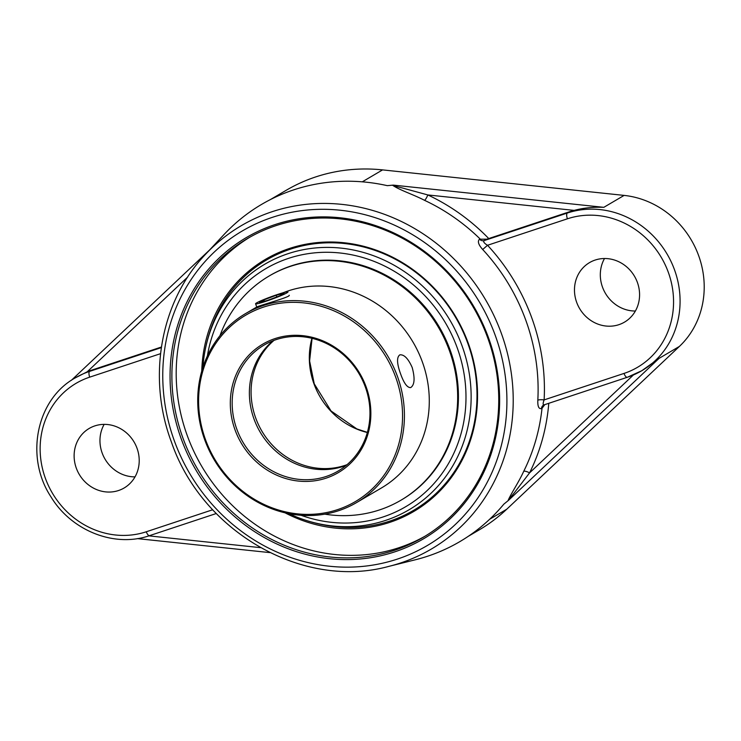 <?xml version="1.0" encoding="UTF-8"?>
<svg xmlns="http://www.w3.org/2000/svg" width="741" height="741" viewBox="0 0 741 741"><rect width="100%" height="100%" fill="white"/><g stroke="black" fill="none" stroke-linecap="round" stroke-linejoin="round"><path stroke-width="1.11" d="M183.064 438.413A173.301 159.871 59.5 0 1 247.485 238.556A173.301 159.871 59.5 0 1 487.569 337.479A173.301 159.871 59.5 0 1 423.148 537.336A173.301 159.871 59.5 0 1 183.064 438.413M488.356 337.34A174.737 161.195 -120.5 0 0 206.22 271.966A174.737 161.195 -120.5 0 0 309.942 555.38A174.737 161.195 -120.5 0 0 488.356 337.34M249.652 237.305A173.301 159.871 -120.5 0 0 187.371 435.884A173.301 159.871 -120.5 0 0 425.288 536.058M285.035 512.818A146.255 134.927 -120.5 0 0 477.528 398.01A146.255 134.927 -120.5 0 0 289.499 248.457A146.255 134.927 -120.5 0 0 201.756 371.167M212.398 324.595A145.171 133.926 59.5 0 1 290.342 249.198A145.171 133.926 59.5 0 1 475.407 373.483A145.171 133.926 59.5 0 1 330.903 526.166A149.571 149.571 0 0 1 296.187 516.838A142.402 131.379 -120.5 0 0 296.187 516.838A142.402 131.379 -120.5 0 0 471.072 392.387A142.402 131.379 -120.5 0 0 288.045 253.691A142.402 131.379 -120.5 0 0 203.664 359.478L203.664 359.478A142.402 131.379 -120.5 0 0 202.886 367.434L203.664 359.478A149.571 149.571 0 0 1 212.398 324.577M388.812 566.383A187.538 173.014 -120.5 0 0 400.622 562.965A187.538 173.014 -120.5 0 0 501.12 332.728A187.538 173.014 -120.5 0 0 272.086 211.713A187.538 173.014 -120.5 0 0 205.414 254.432C160.556 301.337 146.922 377.123 171.44 442.118C202.145 531.964 303.236 589.919 388.812 566.383L415.377 559.77A195.587 180.434 -120.5 0 0 427.705 556.195A195.587 180.434 -120.5 0 0 503.861 504.13L508.595 500.268M543.959 404.901A5.113 4.446 -117.7 0 0 543.662 405.04L544.283 404.781C542.82 405.105 542.764 403.475 544.126 399.899A5.113 1.149 3.1 0 0 537.827 400.159C537.568 406.337 538.772 409.134 541.458 408.569L542.023 408.272A195.087 179.97 59.5 0 1 523.739 471.267C518.802 482.159 510.577 494.312 507.993 500.759L508.984 499.897C507.622 500.518 513.096 494.46 515.152 491.7L529.546 472.906A200.172 184.666 -120.5 0 0 548.775 403.317M488.727 238.537A200.172 184.666 -120.5 0 0 427.816 194.939L574.155 210.388A87.67 80.88 59.5 0 0 569.486 211.769L486.874 239.176L479.483 239.204C477.361 241.307 478.427 244.743 482.687 249.495A193.818 178.803 59.5 0 1 537.827 400.159M424.602 200.357A5.113 1.176 -64.9 0 0 427.816 194.939L404.262 188.51C400.77 187.427 392.517 185.917 393.814 185.167L392.508 185.185C399.26 190.002 413.608 194.605 424.602 200.357A195.087 179.97 59.5 0 1 480.048 238.908M393.267 185.111L387.311 185.658A195.587 180.434 -120.5 0 0 293.649 189.881A195.587 180.434 -120.5 0 0 224.115 234.434L205.414 254.432M544.82 404.623L542.023 408.272M523.739 471.267A5.113 1.695 -153.5 0 1 529.546 472.906L633.425 374.955M543.662 405.04L543.662 405.04A5.113 4.446 -117.7 0 0 541.458 408.569M544.061 404.873L627.303 377.28L641.836 370.695A87.67 80.88 -120.5 0 1 627.451 377.215A5.113 1.936 -108.3 0 1 627.303 377.28A5.113 1.936 -108.3 0 1 623.996 373.427L544.126 399.899A198.903 183.499 -120.5 0 0 487.541 245.28L482.687 249.495M508.984 499.897L659.082 358.366L641.836 370.695A87.67 80.88 -120.5 0 0 671.133 261.703A87.67 80.88 -120.5 0 0 567.365 213.019A5.113 1.936 71.7 0 0 567.411 218.808L487.541 245.28C484.132 243.252 483.012 241.686 484.197 240.584A5.113 4.446 62.3 0 1 479.483 239.204M468.266 536.327L479.223 529.88A179.831 165.901 -120.5 0 0 506.751 509.215L679.395 346.427A87.67 80.88 -120.5 0 0 698.559 255.404A87.67 80.88 -120.5 0 0 624.117 195.402L382.578 169.893A179.831 165.901 -120.5 0 0 286.137 190.326L270.308 199.625M212.704 509.752L146.283 531.769A82.557 76.156 59.5 0 1 45.46 478.501A82.557 76.156 59.5 0 1 89.698 377.15A5.113 1.936 -108.3 0 1 89.652 371.361A87.67 80.88 -120.5 0 0 75.258 377.882L87.216 371.787A87.67 80.88 59.5 0 1 91.773 370.111L161.399 347.038M136.992 448.166A34.512 31.844 59.5 0 1 124.164 487.967A34.512 31.844 59.5 0 1 76.351 468.266A34.512 31.844 59.5 0 1 89.179 428.455A34.512 31.844 59.5 0 1 136.992 448.166M574.155 210.388C583.565 207.915 593.458 206.896 603.813 207.332L393.814 185.167M576.702 302.421A34.512 31.844 59.5 0 1 589.53 262.61A34.512 31.844 59.5 0 1 637.353 282.312A34.512 31.844 59.5 0 1 624.515 322.122A34.512 31.844 59.5 0 1 576.702 302.421M604.508 258.516A34.512 31.844 -120.5 0 0 602.535 287.23A34.512 31.844 -120.5 0 0 635.38 311.025M104.157 424.361A34.512 31.844 -120.5 0 0 102.184 453.075A34.512 31.844 -120.5 0 0 135.019 476.871M324.827 514.152A130.046 119.968 -120.5 0 0 379.577 509.901A130.046 119.968 -120.5 0 0 400.927 500.231L401.705 499.767A130.046 119.968 -120.5 0 0 445.156 338.091A130.046 119.968 -120.5 0 0 291.232 265.889A130.046 119.968 -120.5 0 0 269.891 275.559L269.113 276.022A130.046 119.968 -120.5 0 0 219.938 335.747M400.927 500.231A130.046 119.968 -120.5 0 0 444.378 338.554A130.046 119.968 -120.5 0 0 290.453 266.343A130.046 119.968 -120.5 0 0 269.113 276.022M255.784 303.903A17.256 1.297 159.9 0 1 255.571 303.791A17.256 1.297 159.9 0 1 270.252 297.048A17.256 1.297 159.9 0 1 287.786 291.824A17.256 1.297 159.9 0 1 287.99 291.935A17.256 1.297 159.9 0 1 273.309 298.679A17.256 1.297 159.9 0 1 255.784 303.903M267.362 300.466L259.461 302.513L263.879 299.91L276.198 295.261L284.099 293.214L279.681 295.816L267.362 300.466M276.198 295.261L276.801 296.9M263.879 299.91L264.37 301.235M288.851 513.643A142.402 131.379 -120.5 0 0 296.168 516.838L288.842 513.643M273.059 340.74A73.053 67.403 -120.5 0 0 259.322 430.641A73.053 67.403 -120.5 0 0 343.315 466.376A73.053 67.403 -120.5 0 0 346.297 465.311M326.105 476.5A73.053 67.403 59.5 0 1 239.63 435.93A73.053 67.403 59.5 0 1 264.046 345.102A73.053 67.403 59.5 0 1 276.032 339.665A73.053 67.403 59.5 0 1 362.506 380.235A73.053 67.403 59.5 0 1 338.1 471.063A73.053 67.403 59.5 0 1 326.105 476.5M283.155 292.751A109.585 101.1 59.5 0 1 288.379 290.843A109.585 101.1 59.5 0 1 418.091 351.688A109.585 101.1 59.5 0 1 381.476 487.939L356.606 502.555A109.585 101.1 -120.5 0 0 393.23 366.304A109.585 101.1 -120.5 0 0 263.518 305.459A109.585 101.1 -120.5 0 0 245.53 313.61A109.585 101.1 -120.5 0 0 208.916 449.861A109.585 101.1 -120.5 0 0 338.628 510.706A109.585 101.1 -120.5 0 0 356.606 502.555M412.172 367.453C415.108 378.29 414.608 384.996 410.671 387.589C407.318 387.802 404.002 383.338 400.705 374.196C396.843 363.674 396.546 357.218 399.825 354.856C404.095 354.337 408.208 358.542 412.172 367.453M289.212 295.279C290.981 297.011 255.441 306.561 256.803 307.145M263.527 307.117A108.121 99.748 59.5 0 1 401.381 431.725A108.121 99.748 59.5 0 1 236.842 486.263A108.121 99.748 59.5 0 1 263.527 307.117M275.05 338.581A74.517 68.746 -120.5 0 0 256.655 462.051A74.517 68.746 -120.5 0 0 370.055 424.463A74.517 68.746 -120.5 0 0 275.05 338.581M174.533 441.358A182.462 168.327 59.5 0 1 272.308 217.363A182.462 168.327 59.5 0 1 495.145 335.099A182.462 168.327 59.5 0 1 397.371 559.094A182.462 168.327 59.5 0 1 174.533 441.358M260.443 547.645L148.858 535.863M569.486 211.769L567.365 213.019L484.197 240.584L486.874 239.176M506.751 509.215L489.616 519.293M679.395 346.427L659.082 358.366M87.216 371.787L187.705 277.032M146.283 531.769A5.113 1.936 71.7 0 0 149.589 535.623A5.113 1.936 71.7 0 0 149.738 535.558M161.306 347.612L89.652 371.361L91.773 370.111M89.698 377.15L160.528 353.679M567.411 218.808A82.557 76.156 59.5 0 1 668.234 272.077A82.557 76.156 59.5 0 1 623.996 373.427M624.117 195.402L603.813 207.332M382.578 169.893L362.284 181.832M347.057 464.663A73.053 67.403 59.5 0 1 345.019 465.376A73.053 67.403 59.5 0 1 255.793 418.239A73.053 67.403 59.5 0 1 273.994 340.388M311.952 338.304A73.053 67.403 -120.5 0 0 314.027 384.005A73.053 67.403 -120.5 0 0 367.332 432.503M207.387 355.958A138.058 127.369 59.5 0 1 288.481 258.377A138.058 127.369 59.5 0 1 465.82 390.303A138.058 127.369 59.5 0 1 301.059 515.282M269.835 552.601L137.261 538.605M71.266 380.402L209.508 250.05M216.27 513.522L149.589 535.623C114.596 547.942 71.377 530.797 50.925 496.785C24.694 457.021 36.318 399.325 75.258 377.882M257.062 307.867L255.571 303.791M312.081 338.341L309.608 360.969L314.249 383.81L331.051 410.986L356.847 428.919L367.369 432.374M256.757 307.015L245.53 313.61"/></g></svg>

